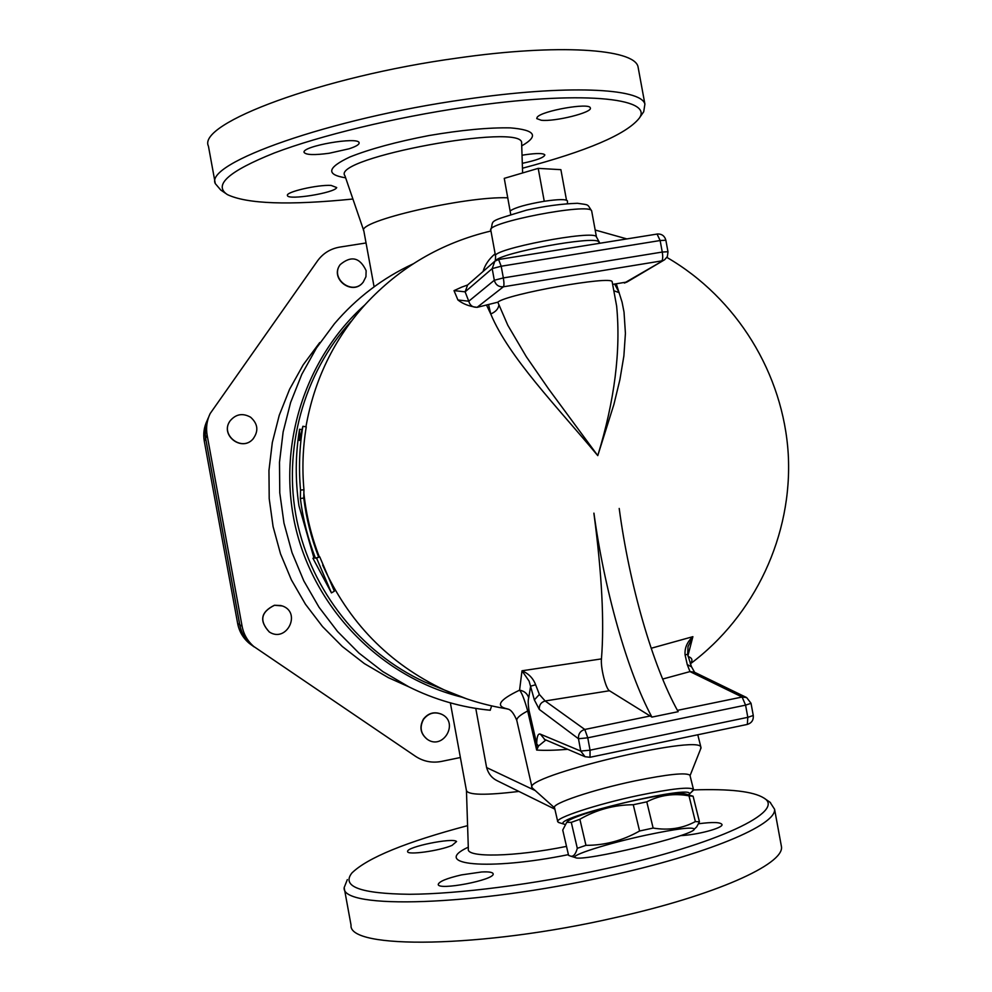 <?xml version="1.0" encoding="UTF-8"?>
<svg xmlns="http://www.w3.org/2000/svg" width="992" height="992" viewBox="0 0 992 992"><rect width="100%" height="100%" fill="white"/><g stroke="black" fill="none" stroke-linecap="round" stroke-linejoin="round"><path stroke-width="1.49" d="M638.501 69.366L637.992 66.576C633.863 48.856 558.521 43.487 457.213 58.094C321.569 76.582 196.788 123.727 208.444 146.184L215.19 183.024M344.274 888.162L351.044 925.139C347.932 949.468 481.368 948.389 615.003 917.674C715.096 895.454 783.829 864.292 781.498 846.87L781.002 844.18M363.804 230.801L344.931 175.758C330.472 158.038 524.061 122.19 521.631 143.046L521.656 143.79M352.904 199.02C288.92 205.456 247.07 203.98 227.354 194.581C213.057 185.132 228.718 171.269 274.325 152.979C320.069 135.557 394.469 117.527 464.963 107.21C579.353 90.16 654.745 97.712 639.133 118.358C626.138 134.404 587.239 151.032 522.462 168.231M537.193 117.23C541.508 110.806 589.893 102.325 590.302 107.917C593.129 112.344 554.788 121.929 541.223 120.243L536.746 118.594L537.193 117.23M329.17 153.264C314.439 155.236 306.094 154.975 304.135 152.458C300.948 146.295 358.819 136.164 359.116 142.823C359.327 144.534 355.979 146.531 349.06 148.8L329.17 153.264M336.71 187.562C335.11 192.87 287.568 200.558 287.444 195.523C285.312 192.051 317.44 184.586 331.117 185.417L336.71 187.562M522.028 155.248L525.276 154.727C536.932 153.09 543.455 153.152 544.844 154.901C544.162 157.492 536.647 160.295 522.3 163.32M642.506 113.497L643.721 111.736L644.899 104.098C641.068 88.065 566.048 84.444 464.802 99.423C329.257 118.494 204.054 163.42 215.301 183.632L220.757 190.03L225.606 193.366M466.451 790.711L468.348 848.991C465.955 857.832 514.402 856.976 566.506 846.387M693.544 789.917C729.827 788.702 753.263 791.393 763.852 798.002C786.606 810.96 718.642 844.204 604.785 868.905C534.812 884.281 458.428 894.04 409.498 894.288C360.418 893.68 341.211 886.575 351.887 872.997C367.437 857.782 406.001 841.997 467.592 825.642M698.542 823.769C712.95 821.884 720.775 822.17 722.027 824.6C722.957 828.084 697.289 834.942 680.45 835.636M461.441 874.907L481.641 871.98C488.92 871.608 492.751 872.228 493.148 873.84C495.182 879.916 437.41 890.99 438.241 884.356C439.208 881.417 446.946 878.267 461.441 874.907M456.568 841.514L452.079 845.382C439.543 850.9 406.832 855.389 407.625 851.533C405.988 846.97 453.232 837.31 456.568 841.514M347.336 879.594L344.174 887.58C340.64 909.652 473.668 906.353 607.389 876.221C707.544 854.372 776.6 824.972 774.578 809.249L770.065 802.28M566.494 200.148L560.889 169.669L538.21 168.367L504.258 178.362L510.706 214.322M567.436 201.178L567.436 200.892C566.023 199.094 558.298 199.218 544.248 201.264L538.21 168.367M544.248 201.264C526.454 204.315 515.121 207.526 510.223 210.874M566.916 822.219L567.04 822.095C568.304 818.226 603.421 807.042 637.509 799.85C663.425 794.468 679.235 792.459 684.914 793.848L693.098 796.216L688.994 795.844C674.027 793.092 659.953 795.088 646.784 801.846L633.268 804.735C614.184 804.872 596.39 809.708 579.874 819.256L571.293 822.368L566.754 822.318L562.737 830.056L568.577 855.352L570.549 856.121C573.401 856.877 575.658 854.273 577.307 848.309L585.95 845.333C604.798 845.382 622.666 840.608 639.58 830.998L653.133 828.06C668.633 830.614 682.707 828.444 695.367 821.574L699.447 821.785L696.657 826.894L694.326 829.114M646.015 835.165C607.203 843.485 569.036 855.724 575.335 857.584C581.771 862.333 694.499 835.438 694.264 829.176C693.036 826.683 676.953 828.68 646.015 835.165M693.098 796.216L699.447 821.785M688.994 795.844L695.367 821.574M579.874 819.256L585.95 845.333M633.268 804.735L639.58 830.998M646.784 801.846L653.133 828.06M571.293 822.368L577.307 848.309M564.882 824.402L564.324 824.216C546.654 819.045 697.364 782.899 689.093 794.319L688.634 794.927M366.135 270.667L365.936 276.743L363.221 282.125C352.743 296.1 329.629 278.616 340.157 264.641C351.218 255.366 359.873 257.374 366.135 270.667M363.407 281.889L363.06 282.323C352.706 296.149 329.716 279.099 339.872 265.075M250.604 417.21C258.081 423.931 258.813 431.272 252.811 439.22C241.453 451.918 219.889 434.682 230.032 420.968C235.798 414.061 242.668 412.808 250.604 417.21M253.456 438.501L252.724 439.307C241.726 451.67 220.435 435.6 229.536 421.749M274.524 605.281L282.323 605.938C301.791 612.56 286.663 643.2 269.39 632.04C259.123 620.93 260.822 612.014 274.524 605.281M270.332 632.561L269.303 631.991C259.036 620.893 260.747 611.99 274.424 605.256L281.058 605.529M423.584 719.274C428.643 712.95 434.818 711.351 442.11 714.488C459.147 722.858 443.114 750.336 427.49 739.462C420.645 733.919 419.343 727.186 423.584 719.274M427.775 739.635L427.292 739.338C420.459 733.795 419.157 727.074 423.386 719.163C428.308 712.963 434.372 711.314 441.576 714.215M366.048 242.966L339.735 247.107C330.46 248.719 323.07 253.295 317.552 260.834L210.18 413.528C206.844 420.422 205.84 427.651 207.142 435.215L205.666 438.303L239.791 624.861C241.378 632.983 245.334 639.704 251.646 645.036L415.524 756.326C423.448 761.496 432.078 763.195 441.403 761.434L460.375 757.516M254.225 646.871C247.764 641.415 243.71 634.533 242.085 626.212L207.142 435.215M405.468 685.323L388.393 677.672L364.374 663.598L342.29 646.474L322.536 626.584L305.462 604.252L291.375 579.861L280.513 553.821L273.085 526.591L269.204 498.641L268.956 470.444L272.316 442.506L279.248 415.288L289.59 389.273L303.168 364.882L319.734 342.55M254.212 646.958L251.646 645.036M205.666 438.303C204.389 430.912 205.369 423.857 208.63 417.124M207.192 420.459C204.005 427.044 203.038 433.938 204.29 441.167L237.671 623.596C239.221 631.544 243.09 638.116 249.265 643.337L251.77 645.209M253.481 646.449L251.571 644.986C245.26 639.654 241.316 632.933 239.729 624.824L205.394 436.976L205.282 428.42L207.861 418.785M300.365 498.492L303.75 498.083L303.949 489.775C302.039 468.67 302.808 447.69 306.255 426.858L302.882 426.275L299.423 440.46L299.559 429.238C295.368 454.658 295.17 480.178 298.952 505.771L314.03 558.236L312.939 558.298L331.44 592.894L316.56 558.099L315.431 558.161C307.954 538.892 302.932 519.002 300.365 498.492L300.539 490.073C298.604 468.67 299.386 447.404 302.882 426.275M331.44 592.894L334.366 591.182L319.746 556.847L315.431 558.161M302.002 429.66L299.559 429.238M303.949 489.775L300.539 490.073M303.75 498.083C306.28 518.308 311.228 537.924 318.593 556.921M319.746 556.847L316.56 558.099M313.906 557.913L312.939 558.298M691.647 791.901L693.445 789.334C689.638 786.668 671.286 788.714 638.414 795.46C596.341 804.314 554.305 818.239 557.789 821.847L559.538 822.777M690.06 775.694L689.936 775.223C686.08 772.334 667.728 774.231 634.905 780.915C592.894 789.669 550.994 803.83 554.54 807.724L557.715 821.525M457.92 299.968L454.014 290.631L465.124 291.834L468.77 301.221C469.997 305.524 472.812 307.532 477.202 307.26L503.403 286.787C498.678 287.085 495.64 284.902 494.314 280.265L468.77 301.221L457.92 299.968C462.917 303.936 469.303 306.392 477.078 307.359L477.202 307.26M627.018 281.988L612.647 284.382M627.056 281.976L624.365 283.042M494.438 261.553L467.616 284.977L465.124 291.834L492.181 268.609L494.314 280.265L503.341 277.921C504.122 282.72 504.147 285.671 503.403 286.787L661.726 260.896C662.817 259.743 663.003 256.792 662.259 252.055L503.341 277.921L501.196 266.228L660.139 240.535L662.259 252.055L667.976 251.72L665.88 240.312M454.014 290.631L461.528 287.221M612.238 282.187L612.163 281.765C612.225 275.268 506.577 294.116 497.81 302.188L477.078 307.359M613.812 290.73L619.194 292.665L614.718 284.22M612.163 281.765L616.652 306.181C620.918 350.784 614.618 400.594 597.767 455.626L548.663 389.038L526.293 356.674L507.83 325.302L497.81 302.188M687.927 655.687L692.887 636.678L651.174 648.26M690.246 663.574C693.048 660.387 692.329 658.018 688.113 656.456M601.45 658.899C604.413 622.182 601.884 573.612 593.873 513.162L593.935 513.149C604.202 588.851 627.068 671.076 651.918 717.104L609.46 690.742C605.876 689.142 600.482 667.653 601.45 658.899L522.003 670.778L519.572 690.159C499.249 699.893 495.132 706.13 507.222 708.871L507.681 708.958M495.132 253.741C488.969 258.999 484.939 264.914 483.054 271.498M486.7 305.412L490.742 313.98C508.97 357.542 556.834 406.336 597.767 455.626L613.912 404.414L619.888 379.725L623.881 355.93L625.419 333.362L624.03 312.12L622.071 302.138L616.342 284.022M488.672 305.015L490.742 313.98C495.554 311.922 498.269 308.996 498.877 305.189M651.918 717.104L678.168 711.686C652.488 665.954 629.25 584.003 619.206 508.45M650.913 715.827L584.796 729.467L545.141 700.972L539.375 694.45L535.63 684.765C533.15 678.243 528.612 673.58 522.003 670.778L529.108 681.132L534.353 699.906L539.375 694.45M688.039 646.524L687.642 654.472L685.05 654.708L687.245 664.566L689.998 671.596L742.115 697.029L677.437 710.359M688.051 646.499L692.887 636.678C687.208 641.874 684.592 647.875 685.05 654.708M694.264 672.142L689.998 671.596L662.631 679.061M609.46 690.742L545.141 700.972C540.975 702.262 539.04 705.089 539.326 709.454L578.472 738.742C578.162 733.968 580.27 730.881 584.796 729.467L587.772 737.812L745.575 705.138L742.115 697.029L746.641 697.562L694.177 672.092M535.63 684.765L530.621 686.179L528.736 697.822C527.992 699.943 528.054 704.035 528.934 710.086L536.697 743.864L538.507 746.009L545.885 739.982M753.25 715.393L751.031 703.328L745.575 705.138L747.819 717.328L590.042 750.188L587.772 737.812L578.472 738.742L580.742 751.068L540.417 734.179C538.073 733.224 536.833 736.448 536.697 743.864L536.66 750.051L527.694 710.966C524.532 699.658 521.817 692.726 519.572 690.159C524.272 690.99 527.322 693.544 528.736 697.822M540.417 734.179L544.769 739.499M567.709 749.307C554.95 750.361 544.596 750.597 536.66 750.051L538.507 746.009M700.55 749.146L700.898 747.199C699.509 733.857 521.011 776.848 532.134 787.797L554.565 807.86M498.306 781.287L497.091 780.679C491.846 778.112 488.362 773.748 486.613 767.572L475.776 708.412M490.197 710.247L491.648 705.895M374.083 286.837L363.841 230.938C355.843 221.501 465.546 195.97 507.83 197.805M450.356 702.869L466.438 790.55C468.236 795.138 485.733 795.435 518.89 791.43M521.73 145.861C539.164 135.941 535.37 129.94 510.359 127.881C488.647 127.46 461.503 130.014 428.928 135.557C396.478 141.806 370.14 148.949 349.916 156.972C327.199 167.698 325.76 174.654 345.638 177.816M468.286 847.168C429.92 864.937 487.928 871.026 568.404 854.633M495.529 255.924L490.842 230.367C484.27 222.853 590.6 202.306 591.666 210.924L591.753 211.42M596.527 237.373L596.44 236.914C595.522 229.14 489.168 249.587 495.603 256.283L495.306 260.846M205.629 438.39L204.29 441.167M239.729 624.824L237.671 623.596M303.85 492.912C306.156 514.922 311.314 536.238 319.312 556.872M490.953 231C441.552 242.767 399.652 267.257 365.267 304.457C333.982 339.19 314.191 379.973 305.933 426.808M322.673 565.068C348.266 622.083 388.802 663.71 444.242 689.924L424.762 682.025C360.48 652.488 311.463 590.934 296.831 520.279C282.497 449.574 303.378 373.798 350.895 321.532M516.77 720.341C510.979 706.552 506.701 709.702 506.763 708.722L507.222 708.871C485.361 705.386 464.368 699.075 444.242 689.924L466.612 698.814M664.504 259.817L624.526 282.943M668 251.794L667.368 256.544L664.64 259.73L626.907 282.075M494.872 261.169L492.181 268.609L501.196 266.228L498.592 259.52L494.872 261.169L498.592 259.52L656.803 234.112M660.139 240.535L665.868 240.238C664.59 235.798 661.652 233.715 657.051 234.013L660.139 240.535M495.616 260.636C500.774 252.749 594.158 235.526 598.536 241.676L598.92 242.122M687.245 664.566L691.523 666.835M746.641 697.562L751.018 703.254M534.353 699.906L539.326 709.454M747.174 724.458L747.323 724.42C751.676 723.032 753.66 720.056 753.275 715.48L747.819 717.328L747.323 724.42L590.029 757.28L585.044 756.722L580.742 751.068L590.042 750.188L590.029 757.28L585.044 756.722L544.323 739.313M532.034 787.338L516.906 720.911C516.038 718.493 519.634 715.182 527.694 710.966L528.934 710.086M534.849 790.388L486.613 767.572M364.982 304.792C303.887 359.178 276.123 448.706 296.248 530.112C316.473 611.494 382.763 677.61 462.049 697.215M413.118 263.872C382.676 278.02 356.45 297.972 334.428 323.752L316.51 347.907L301.816 374.306L290.619 402.479L283.129 431.966L279.496 462.247L279.769 492.813L283.972 523.119L292.032 552.643L303.8 580.866L319.064 607.302L337.553 631.507L358.93 653.058L382.838 671.596L408.828 686.824C434.632 699.682 461.714 707.482 490.085 710.21M242.085 626.212L239.791 624.861M639.133 118.358L643.721 111.736M644.899 104.098L637.992 66.576M763.852 798.002L770.499 802.578M781.498 846.87L774.578 809.249M567.461 203.62L567.436 200.892M490.767 229.983C494.4 219.381 485.448 222.63 526.554 210.143C544.596 206.113 561.559 203.819 577.456 203.286C589.756 205.158 586.88 203.744 591.666 210.924L596.44 236.914L599.862 243.214M694.264 829.176L696.657 826.894M575.335 857.584L570.549 856.121M251.571 644.986L249.265 643.337M689.093 794.319L693.445 790.19M564.324 824.216L558.632 822.504M689.936 775.223L693.445 789.334M467.579 285.002L461.193 287.32M690.345 663.834C754.9 615.685 792.72 535.023 788.256 454.348C783.469 373.699 736.647 297.836 666.884 257.412M626.746 238.886L595.175 230.02M687.642 654.472L691.387 666.512L694.598 672.291M697.785 734.774L700.898 747.199M554.875 809.162L497.079 780.679M690.06 775.62L701.071 747.844M522.61 172.955L521.631 143.046M388.393 677.672L408.828 686.824C434.682 699.707 461.826 707.519 490.271 710.26"/></g></svg>
